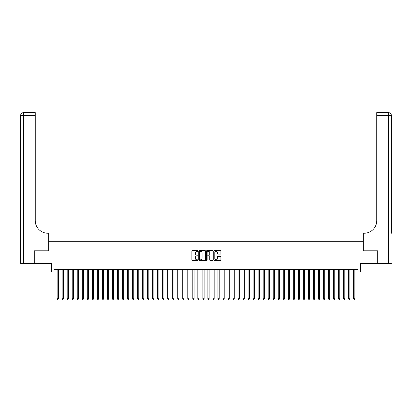 <?xml version="1.0" encoding="UTF-8"?>
<svg xmlns="http://www.w3.org/2000/svg" width="412" height="412" viewBox="0 0 412 412"><rect width="100%" height="100%" fill="white"/><g stroke="black" fill="none" stroke-linecap="round" stroke-linejoin="round"><path stroke-width="0.62" d="M197.961 250.985A0.345 0.345 0 0 0 197.616 250.64L192.373 250.64A0.494 0.494 0 0 0 191.879 251.135L191.879 260.013A0.494 0.494 0 0 0 192.373 260.502L197.616 260.502A0.345 0.345 0 0 0 197.961 260.157A0.345 0.345 0 0 0 197.616 259.812L196.936 259.812A1.576 1.576 0 0 1 195.36 258.236L195.36 257.495A1.576 1.576 0 0 1 196.936 255.919L197.616 255.919A0.345 0.345 0 0 0 197.961 255.574A0.345 0.345 0 0 0 197.616 255.229L196.936 255.229A1.576 1.576 0 0 1 195.36 253.648L195.36 252.911A1.576 1.576 0 0 1 196.936 251.33L197.616 251.33A0.345 0.345 0 0 0 197.961 250.985M220.415 254.116A0.494 0.494 0 0 0 220.909 253.622L220.909 251.135A0.494 0.494 0 0 0 220.415 250.64L214.595 250.64A0.494 0.494 0 0 0 214.101 251.135L214.101 260.013A0.494 0.494 0 0 0 214.595 260.502L220.415 260.502A0.494 0.494 0 0 0 220.909 260.013L220.909 257A0.494 0.494 0 0 0 220.415 256.511L217.922 256.511A0.494 0.494 0 0 0 217.433 257L217.433 258.494A1.318 1.318 0 0 1 216.109 259.812A1.318 1.318 0 0 1 214.791 258.494L214.791 252.649A1.318 1.318 0 0 1 216.109 251.33A1.318 1.318 0 0 1 217.433 252.649L217.433 253.622A0.494 0.494 0 0 0 217.922 254.116L220.415 254.116M53.993 271.905L53.993 269.391L358.007 269.391L358.007 271.905L360.521 271.905L360.521 263.361L377.732 263.361L377.732 250.8L363.286 250.8L363.286 241.751L48.714 241.751L48.714 250.8L34.268 250.8L34.268 263.361L51.479 263.361L51.479 271.905L57.134 271.905M205.567 251.135A0.494 0.494 0 0 0 205.073 250.64L199.254 250.64A0.494 0.494 0 0 0 198.759 251.135L198.759 260.013A0.494 0.494 0 0 0 199.254 260.502L205.073 260.502A0.494 0.494 0 0 0 205.567 260.013L205.567 251.135M206.927 250.64L212.747 250.64A0.494 0.494 0 0 1 213.241 251.135L213.241 260.013A0.494 0.494 0 0 1 212.747 260.502L210.254 260.502A0.494 0.494 0 0 1 209.76 260.013L209.76 256.413A0.494 0.494 0 0 0 209.27 255.919L207.617 255.919A0.494 0.494 0 0 0 207.123 256.413L207.123 260.157A0.345 0.345 0 0 1 206.778 260.502A0.345 0.345 0 0 1 206.433 260.157L206.433 251.135A0.494 0.494 0 0 1 206.927 250.64M58.391 271.905L62.155 271.905M63.412 271.905L67.182 271.905M68.438 271.905L72.208 271.905M73.465 271.905L77.235 271.905M78.491 271.905L82.256 271.905M83.512 271.905L87.282 271.905M88.539 271.905L92.309 271.905M93.565 271.905L97.335 271.905M98.592 271.905L102.356 271.905M103.613 271.905L107.383 271.905M108.639 271.905L112.409 271.905M113.666 271.905L117.435 271.905M118.687 271.905L122.457 271.905M123.713 271.905L127.483 271.905M128.74 271.905L132.51 271.905M133.766 271.905L137.536 271.905M138.787 271.905L142.557 271.905M143.814 271.905L147.584 271.905M148.84 271.905L152.61 271.905M153.867 271.905L157.631 271.905M158.888 271.905L162.658 271.905M163.914 271.905L167.684 271.905M168.941 271.905L172.71 271.905M173.967 271.905L177.732 271.905M178.988 271.905L182.758 271.905M184.015 271.905L187.784 271.905M189.041 271.905L192.811 271.905M194.067 271.905L197.832 271.905M199.089 271.905L202.858 271.905M204.115 271.905L207.885 271.905M209.142 271.905L212.911 271.905M214.168 271.905L217.933 271.905M219.189 271.905L222.959 271.905M224.216 271.905L227.985 271.905M229.242 271.905L233.012 271.905M234.268 271.905L238.033 271.905M239.29 271.905L243.059 271.905M244.316 271.905L248.086 271.905M249.342 271.905L253.112 271.905M254.369 271.905L258.133 271.905M259.39 271.905L263.16 271.905M264.416 271.905L268.186 271.905M269.443 271.905L273.213 271.905M274.464 271.905L278.234 271.905M279.491 271.905L283.26 271.905M284.517 271.905L288.287 271.905M289.543 271.905L293.313 271.905M294.565 271.905L298.334 271.905M299.591 271.905L303.361 271.905M304.617 271.905L308.387 271.905M309.644 271.905L313.408 271.905M314.665 271.905L318.435 271.905M319.691 271.905L323.461 271.905M324.718 271.905L328.488 271.905M329.744 271.905L333.509 271.905M334.765 271.905L338.535 271.905M339.792 271.905L343.562 271.905M344.818 271.905L348.588 271.905M349.845 271.905L353.609 271.905M354.866 271.905L358.007 271.905M199.799 251.33A0.345 0.345 0 0 0 199.454 251.675L199.454 259.467A0.345 0.345 0 0 0 199.799 259.812L200.51 259.812A1.576 1.576 0 0 0 202.091 258.236L202.091 252.911A1.576 1.576 0 0 0 200.51 251.33L199.799 251.33M209.76 252.674A1.318 1.318 0 0 0 208.441 251.356A1.318 1.318 0 0 0 207.123 252.674L207.123 254.734A0.494 0.494 0 0 0 207.617 255.229L209.27 255.229A0.494 0.494 0 0 0 209.76 254.734L209.76 252.674M58.391 269.391L58.391 298.736L57.134 298.736L57.134 269.391M58.391 298.736L58.01 299.39L57.51 299.39L57.134 298.736M34.119 250.8L48.668 250.8L48.668 233.213L47.813 233.213A12.561 12.561 0 0 1 35.247 220.647L35.247 115.623L23.613 115.623L23.613 263.361L34.119 263.361L34.119 250.8M23.613 263.361L20.6 263.361L20.6 115.623A3.013 3.013 0 0 1 23.613 112.61L35.247 112.61L35.247 115.623M20.6 233.213L20.6 115.623L23.613 115.623L23.613 112.61M47.813 233.213A12.561 12.561 0 0 1 35.247 220.647M391.4 263.361L377.881 263.361L377.881 250.8L363.332 250.8L363.332 233.213L364.187 233.213A12.561 12.561 0 0 0 376.753 220.647L376.753 112.61L388.387 112.61A3.013 3.013 0 0 1 391.4 115.623L391.4 233.213M364.187 233.213A12.561 12.561 0 0 0 376.753 220.647M391.4 115.623A3.013 3.013 0 0 0 388.387 112.61A3.013 3.013 0 0 1 391.4 115.623L376.753 115.623M63.412 269.391L63.412 298.736L62.155 298.736L62.155 269.391M63.412 298.736L63.036 299.39L62.536 299.39L62.155 298.736M68.438 269.391L68.438 298.736L67.182 298.736L67.182 269.391M68.438 298.736L68.062 299.39L67.558 299.39L67.182 298.736M73.465 269.391L73.465 298.736L72.208 298.736L72.208 269.391M73.465 298.736L73.089 299.39L72.584 299.39L72.208 298.736M78.491 269.391L78.491 298.736L77.235 298.736L77.235 269.391M78.491 298.736L78.11 299.39L77.611 299.39L77.235 298.736M83.512 269.391L83.512 298.736L82.256 298.736L82.256 269.391M83.512 298.736L83.136 299.39L82.637 299.39L82.256 298.736M88.539 269.391L88.539 298.736L87.282 298.736L87.282 269.391M88.539 298.736L88.163 299.39L87.658 299.39L87.282 298.736M93.565 269.391L93.565 298.736L92.309 298.736L92.309 269.391M93.565 298.736L93.189 299.39L92.685 299.39L92.309 298.736M98.592 269.391L98.592 298.736L97.335 298.736L97.335 269.391M98.592 298.736L98.21 299.39L97.711 299.39L97.335 298.736M103.613 269.391L103.613 298.736L102.356 298.736L102.356 269.391M103.613 298.736L103.237 299.39L102.737 299.39L102.356 298.736M108.639 269.391L108.639 298.736L107.383 298.736L107.383 269.391M108.639 298.736L108.263 299.39L107.759 299.39L107.383 298.736M113.666 269.391L113.666 298.736L112.409 298.736L112.409 269.391M113.666 298.736L113.29 299.39L112.785 299.39L112.409 298.736M118.687 269.391L118.687 298.736L117.435 298.736L117.435 269.391M118.687 298.736L118.311 299.39L117.811 299.39L117.435 298.736M123.713 269.391L123.713 298.736L122.457 298.736L122.457 269.391M123.713 298.736L123.337 299.39L122.833 299.39L122.457 298.736M128.74 269.391L128.74 298.736L127.483 298.736L127.483 269.391M128.74 298.736L128.364 299.39L127.859 299.39L127.483 298.736M133.766 269.391L133.766 298.736L132.51 298.736L132.51 269.391M133.766 298.736L133.39 299.39L132.885 299.39L132.51 298.736M138.787 269.391L138.787 298.736L137.536 298.736L137.536 269.391M138.787 298.736L138.411 299.39L137.912 299.39L137.536 298.736M143.814 269.391L143.814 298.736L142.557 298.736L142.557 269.391M143.814 298.736L143.438 299.39L142.933 299.39L142.557 298.736M148.84 269.391L148.84 298.736L147.584 298.736L147.584 269.391M148.84 298.736L148.464 299.39L147.96 299.39L147.584 298.736M153.867 269.391L153.867 298.736L152.61 298.736L152.61 269.391M153.867 298.736L153.485 299.39L152.986 299.39L152.61 298.736M158.888 269.391L158.888 298.736L157.631 298.736L157.631 269.391M158.888 298.736L158.512 299.39L158.012 299.39L157.631 298.736M163.914 269.391L163.914 298.736L162.658 298.736L162.658 269.391M163.914 298.736L163.538 299.39L163.034 299.39L162.658 298.736M168.941 269.391L168.941 298.736L167.684 298.736L167.684 269.391M168.941 298.736L168.565 299.39L168.06 299.39L167.684 298.736M173.967 269.391L173.967 298.736L172.71 298.736L172.71 269.391M173.967 298.736L173.586 299.39L173.086 299.39L172.71 298.736M178.988 269.391L178.988 298.736L177.732 298.736L177.732 269.391M178.988 298.736L178.612 299.39L178.113 299.39L177.732 298.736M184.015 269.391L184.015 298.736L182.758 298.736L182.758 269.391M184.015 298.736L183.639 299.39L183.134 299.39L182.758 298.736M189.041 269.391L189.041 298.736L187.784 298.736L187.784 269.391M189.041 298.736L188.665 299.39L188.16 299.39L187.784 298.736M194.067 269.391L194.067 298.736L192.811 298.736L192.811 269.391M194.067 298.736L193.686 299.39L193.187 299.39L192.811 298.736M199.089 269.391L199.089 298.736L197.832 298.736L197.832 269.391M199.089 298.736L198.713 299.39L198.213 299.39L197.832 298.736M204.115 269.391L204.115 298.736L202.858 298.736L202.858 269.391M204.115 298.736L203.739 299.39L203.234 299.39L202.858 298.736M209.142 269.391L209.142 298.736L207.885 298.736L207.885 269.391M209.142 298.736L208.766 299.39L208.261 299.39L207.885 298.736M214.168 269.391L214.168 298.736L212.911 298.736L212.911 269.391M214.168 298.736L213.787 299.39L213.287 299.39L212.911 298.736M219.189 269.391L219.189 298.736L217.933 298.736L217.933 269.391M219.189 298.736L218.813 299.39L218.314 299.39L217.933 298.736M224.216 269.391L224.216 298.736L222.959 298.736L222.959 269.391M224.216 298.736L223.84 299.39L223.335 299.39L222.959 298.736M229.242 269.391L229.242 298.736L227.985 298.736L227.985 269.391M229.242 298.736L228.866 299.39L228.361 299.39L227.985 298.736M234.268 269.391L234.268 298.736L233.012 298.736L233.012 269.391M234.268 298.736L233.887 299.39L233.388 299.39L233.012 298.736M239.29 269.391L239.29 298.736L238.033 298.736L238.033 269.391M239.29 298.736L238.914 299.39L238.414 299.39L238.033 298.736M244.316 269.391L244.316 298.736L243.059 298.736L243.059 269.391M244.316 298.736L243.94 299.39L243.435 299.39L243.059 298.736M249.342 269.391L249.342 298.736L248.086 298.736L248.086 269.391M249.342 298.736L248.966 299.39L248.462 299.39L248.086 298.736M254.369 269.391L254.369 298.736L253.112 298.736L253.112 269.391M254.369 298.736L253.988 299.39L253.488 299.39L253.112 298.736M259.39 269.391L259.39 298.736L258.133 298.736L258.133 269.391M259.39 298.736L259.014 299.39L258.515 299.39L258.133 298.736M264.416 269.391L264.416 298.736L263.16 298.736L263.16 269.391M264.416 298.736L264.041 299.39L263.536 299.39L263.16 298.736M269.443 269.391L269.443 298.736L268.186 298.736L268.186 269.391M269.443 298.736L269.067 299.39L268.562 299.39L268.186 298.736M274.464 269.391L274.464 298.736L273.213 298.736L273.213 269.391M274.464 298.736L274.088 299.39L273.589 299.39L273.213 298.736M279.491 269.391L279.491 298.736L278.234 298.736L278.234 269.391M279.491 298.736L279.115 299.39L278.61 299.39L278.234 298.736M284.517 269.391L284.517 298.736L283.26 298.736L283.26 269.391M284.517 298.736L284.141 299.39L283.636 299.39L283.26 298.736M289.543 269.391L289.543 298.736L288.287 298.736L288.287 269.391M289.543 298.736L289.167 299.39L288.663 299.39L288.287 298.736M294.565 269.391L294.565 298.736L293.313 298.736L293.313 269.391M294.565 298.736L294.189 299.39L293.689 299.39L293.313 298.736M299.591 269.391L299.591 298.736L298.334 298.736L298.334 269.391M299.591 298.736L299.215 299.39L298.71 299.39L298.334 298.736M304.617 269.391L304.617 298.736L303.361 298.736L303.361 269.391M304.617 298.736L304.241 299.39L303.737 299.39L303.361 298.736M309.644 269.391L309.644 298.736L308.387 298.736L308.387 269.391M309.644 298.736L309.263 299.39L308.763 299.39L308.387 298.736M314.665 269.391L314.665 298.736L313.408 298.736L313.408 269.391M314.665 298.736L314.289 299.39L313.789 299.39L313.408 298.736M319.691 269.391L319.691 298.736L318.435 298.736L318.435 269.391M319.691 298.736L319.315 299.39L318.811 299.39L318.435 298.736M324.718 269.391L324.718 298.736L323.461 298.736L323.461 269.391M324.718 298.736L324.342 299.39L323.837 299.39L323.461 298.736M329.744 269.391L329.744 298.736L328.488 298.736L328.488 269.391M329.744 298.736L329.363 299.39L328.864 299.39L328.488 298.736M334.765 269.391L334.765 298.736L333.509 298.736L333.509 269.391M334.765 298.736L334.389 299.39L333.89 299.39L333.509 298.736M339.792 269.391L339.792 298.736L338.535 298.736L338.535 269.391M339.792 298.736L339.416 299.39L338.911 299.39L338.535 298.736M344.818 269.391L344.818 298.736L343.562 298.736L343.562 269.391M344.818 298.736L344.442 299.39L343.938 299.39L343.562 298.736M349.845 269.391L349.845 298.736L348.588 298.736L348.588 269.391M349.845 298.736L349.464 299.39L348.964 299.39L348.588 298.736M354.866 269.391L354.866 298.736L353.609 298.736L353.609 269.391M354.866 298.736L354.49 299.39L353.99 299.39L353.609 298.736M388.387 263.361L388.387 112.61"/></g></svg>
